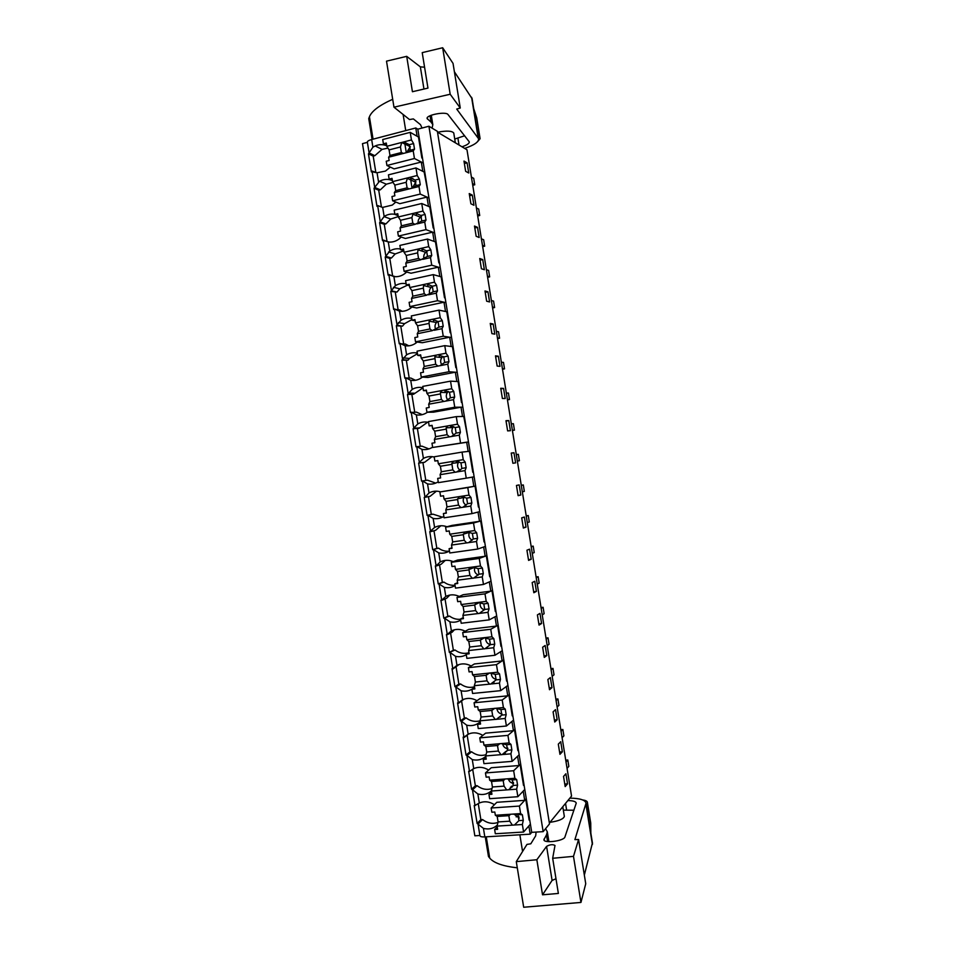 <?xml version="1.0" encoding="UTF-8"?>
<svg xmlns="http://www.w3.org/2000/svg" width="955" height="955" viewBox="0 0 955 955"><rect width="100%" height="100%" fill="white"/><g stroke="black" fill="none" stroke-linecap="round" stroke-linejoin="round"><path stroke-width="1.43" d="M437.378 131.324L428.914 126.239L543.156 831.65L549.507 823.89L437.378 131.324M549.376 823.055L571.544 796.088L466.995 149.792L437.509 132.124M479.888 835.494L474.838 835.804L362.482 143.632L367.389 142.343M367.436 142.331L367.353 142.128C367.317 141.221 368.749 140.349 371.662 139.537L415.771 127.97L417.108 136.255L419.15 137.401L417.813 129.152L415.771 127.97M417.813 129.152L428.914 126.239M463.987 161.073L465.634 171.315L468.726 172.998L467.091 162.839L463.987 161.073M526.014 527.148L524.379 517.025L521.705 517.849L523.352 528.043L526.014 527.148L523.268 527.542M531.219 559.272L529.583 549.161L526.933 550.211L528.581 560.394L531.219 559.272L528.461 559.654M511.223 453.076L512.871 463.282L515.616 462.865L513.981 452.73L511.223 453.076M516.464 485.462L518.111 495.669L520.821 495.012L519.186 484.889L516.464 485.462M546.797 655.584L545.162 645.485L542.631 647.227L544.278 657.41L546.797 655.584L544.028 655.894M547.86 679.542L549.507 689.725L551.978 687.672L550.355 677.561L547.86 679.542M536.412 591.396L534.776 581.273L532.174 582.562L533.821 592.745L536.412 591.396L533.654 591.742M537.402 614.901L539.05 625.083L541.604 623.496L539.969 613.385L537.402 614.901M484.376 269.728L482.729 259.581L479.744 258.519L481.404 268.737L484.376 269.728M484.997 290.977L486.644 301.195L489.581 301.947L487.945 291.8L484.997 290.977M473.943 205.253L472.307 195.095L469.239 193.567L470.899 203.797L473.943 205.253M479.159 237.497L477.524 227.338L474.492 226.049L476.151 236.279L479.159 237.497M500.742 388.267L502.39 398.486L505.207 398.533L503.572 388.399L500.742 388.267M510.412 430.705L508.776 420.57L505.983 420.678L507.63 430.884L510.412 430.705M490.249 323.423L491.897 333.629L494.797 334.155L493.15 324.008L490.249 323.423M500.002 366.35L498.367 356.203L495.49 355.857L497.149 366.063L500.002 366.35M560.728 741.701L558.305 744.148L559.952 754.319L562.352 751.8L560.728 741.701M554.736 722.028L557.171 719.736L555.535 709.637L553.088 711.857L554.736 722.028M565.909 773.753L563.534 776.427L565.181 786.598L567.545 783.84L565.909 773.753M469.454 771.258L468.666 771.318L471.579 789.26L472.594 789.761L477.058 785.678C481.798 789.26 486.787 790.227 492.016 788.579M463.903 737.057L463.115 737.129L466.028 755.083L467.031 755.501L471.555 751.776C476.115 755.202 480.938 756.181 486.035 754.713M458.352 702.844L457.564 702.916L460.477 720.882L461.48 721.228L466.052 717.874C470.421 721.144 475.077 722.123 480.019 720.834L480.544 724.057L477.572 724.332L480.258 722.267M452.801 668.607L452.002 668.703L454.926 686.669L455.905 686.943L460.549 683.947C464.918 687.182 469.562 688.125 474.504 686.788M447.238 634.371L446.451 634.466L449.363 652.432L455.046 650.021C459.14 653.041 463.533 654.02 468.237 652.934M441.688 600.122L440.888 600.218L443.812 618.195L449.53 616.071C452.885 618.565 456.55 619.64 460.537 619.27M436.125 565.849L435.337 565.957L438.25 583.947L444.027 582.108C447.37 584.579 451.035 585.618 455.01 585.224M446.976 526.766C442.69 525.19 438.572 525.417 434.609 527.458L429.774 531.684L432.687 549.686L438.512 548.134C441.747 550.51 445.293 551.524 449.148 551.19M424.987 497.28L424.211 497.4L427.124 515.402L432.997 514.16L442.452 517.192M434.215 457.027C430.43 456.12 426.825 456.586 423.411 458.436L418.636 463.103L421.561 481.117L427.482 480.162L435.707 483.111M428.604 422.397C424.808 421.513 421.215 422.014 417.813 423.913L413.073 428.795L415.998 446.809L416.774 446.677M422.981 387.754C419.197 386.906 415.604 387.444 412.202 389.365L407.499 394.475L410.423 412.488L416.44 412.118L422.206 414.661M417.359 353.087C413.575 352.276 409.993 352.849 406.591 354.818L401.924 360.142L404.848 378.168L405.636 378.013M411.736 318.421C407.964 317.633 404.383 318.242 400.981 320.247L396.349 325.786L399.274 343.824L405.398 344.039L408.824 345.841M406.114 283.731C402.342 282.978 398.76 283.623 395.37 285.664L390.774 291.43L393.699 309.468L394.487 309.301M400.479 249.028C396.719 248.312 393.138 248.992 389.759 251.07L385.199 257.05L388.124 275.1L388.9 274.921M394.845 214.314C391.084 213.634 387.527 214.35 384.149 216.463L379.613 222.658L382.549 240.72L383.325 240.529M392.398 180.591C388.112 178.764 383.815 178.979 379.529 181.235L374.026 188.254L376.962 206.316L377.786 205.6L382.346 207.354M386.763 145.817C382.967 144.217 379.111 144.253 375.184 145.948L372.904 147.201L368.451 153.839L371.376 171.912L372.152 171.709M475.005 805.447L474.205 805.507L477.118 823.437L483.445 828.391C488.829 829.716 493.46 828.606 497.34 825.072M421.286 162.028L394.105 168.88L386.93 165.49L386.238 161.228L389.139 160.488L388.613 157.229L413.217 150.926L414.446 158.506L423.304 163.066L424.808 172.33L422.79 171.327L421.286 162.028L423.304 163.066L419.15 137.401M392.565 181.641L417.204 175.517L415.974 167.937L388.446 174.849L389.139 179.11L392.039 178.382L392.565 181.641L394.797 185.103L395.692 190.654L394.343 192.552L394.869 195.811L391.968 196.527L392.648 200.777L399.751 203.678L426.969 197.1L428.962 197.983L424.808 172.33M394.343 192.552L418.982 186.5L420.212 194.08L428.962 197.983L531.732 832.342L543.156 831.65M467.091 162.839L464.381 163.52M368.451 153.839L373.19 156.119L374.826 155.689L369.251 153.015M373.19 156.119L375.864 172.604M372.211 171.697L375.22 172.473M378.526 181.844L377.058 172.771L372.199 171.112M387.957 148.097L382.048 149.374L374.826 155.689M472.737 185.282L474.754 184.793L473.716 178.346L471.412 177.105M474.754 184.793L472.462 183.587M377.058 172.771L385.45 171.076L390.344 167.101M477.966 823.676L479.923 835.721C480.174 836.64 481.809 837.034 484.83 836.902L483.445 828.391M497.209 826.791L494.642 829.525L497.627 829.334L497.101 826.099L522.373 824.511L523.591 832.032L530.407 824.153L528.855 825.944L530.192 834.169L484.83 836.902M477.118 823.437L480.866 819.665L482.55 819.557L478.157 823.998M482.55 819.557C487.468 823.282 492.613 824.249 497.961 822.446M530.192 834.169L531.732 832.342M478.252 803.537L480.866 819.665M475.065 805.447L479.326 803.012L477.858 793.999C483.087 795.252 487.611 794.19 491.455 790.812M491.145 808.002L491.837 812.228L494.821 812.025L495.335 815.26L520.606 813.588L519.389 806.068L491.145 808.002L496.827 802.296L524.713 800.35L526.277 798.667M494.427 804.707C489.39 801.52 484.352 800.947 479.326 803.012M491.562 791.958L488.96 794.476L491.932 794.262L491.407 791.027L516.643 789.176L517.873 796.709L524.784 789.475L523.209 791.122L524.713 800.35M567.545 783.84L564.763 784.043M565.73 760.156L567.795 759.989L566.017 761.935M567.795 759.989L568.822 766.399L567.055 768.369M411.235 178.895L412.87 178.49M393.03 182.357L386.333 184.196L380.365 189.806L374.849 187.502M374.026 188.254L378.717 190.212L380.365 189.806M378.717 190.212L381.451 207.008M395.8 202.066L392.302 205.074L382.669 207.402L377.786 205.6M426.969 197.1L428.473 206.387L430.454 207.235M472.307 195.095L469.585 195.751M477.703 215.973L479.72 215.496L478.682 209.05L476.414 207.975M479.72 215.496L477.464 214.457M416.153 213.466L417.025 213.251M398.247 216.594L390.714 219.053L385.904 223.912L380.448 221.966M379.613 222.658L384.256 224.306L385.904 223.912M384.256 224.306L387.002 241.233M383.373 240.517L389.222 242.093M432.651 232.149L405.398 238.464L398.378 236.064L425.978 229.642L434.62 232.877L432.651 232.149L434.155 241.436L436.113 242.128M401.231 237.043L399.047 239.013C395.728 241.436 392.147 242.439 388.291 242.009L383.385 240.063M477.524 227.338L474.802 227.97M482.669 246.641L484.686 246.187L483.648 239.741L481.404 238.846M484.686 246.187L482.454 245.316M403.786 250.819L395.215 253.935L391.431 258.005L386.035 256.429M385.199 257.05L389.783 258.387L391.431 258.005M389.783 258.387L392.553 275.446M388.96 274.909L395.68 276.735M438.321 267.185L411.032 273.226L404.096 271.327L431.732 265.18L440.267 267.77L438.321 267.185L439.825 276.473L441.759 277.022M406.627 272.02L405.66 272.927C402.139 275.876 398.223 277.105 393.902 276.604L388.971 274.515M482.729 259.581L480.019 260.178M487.623 277.308L489.652 276.878L488.614 270.432L486.393 269.692M489.652 276.878L487.444 276.174M441.497 279.147L442.093 279.015M407.403 285.211L399.835 288.804L396.958 292.087L391.634 290.881M390.774 291.43L396.958 292.087M395.31 292.445L398.104 309.635M394.534 309.289L399.87 309.981L402.21 311.318M444.003 302.21L416.667 307.976L409.814 306.591L437.497 300.718L445.913 302.64L444.003 302.21L445.507 311.485L447.418 311.891M411.963 307.021C408.322 310.363 404.168 311.748 399.512 311.187L394.57 308.954M487.945 291.8L485.224 292.373M492.589 307.964L494.606 307.546L493.568 301.112L491.383 300.538M494.606 307.546L492.434 307.009M447.083 313.658L447.68 313.538M411.927 319.579L404.562 323.661L402.497 326.156L397.22 325.309M396.349 325.786L402.497 326.156M400.837 326.503L403.643 343.824M449.674 337.211L422.301 342.726L415.532 341.83L443.251 336.232L451.56 337.509L449.674 337.211L451.178 346.498L453.064 346.749M417.228 342.045C413.646 345.113 409.611 346.355 405.123 345.77L400.157 343.382M493.15 324.008L490.428 324.557M497.543 338.607L499.572 338.213L498.534 331.767L496.373 331.373M499.572 338.213L497.412 337.843M452.67 348.145L453.267 348.038M417.466 353.732L409.397 358.459L408.012 360.214L402.807 359.737M401.924 360.142L408.012 360.214M406.364 360.536L409.194 377.989M405.684 378.001L410.913 378.085L415.485 380.293M455.344 372.211L427.936 377.452L421.251 377.046L449.005 371.734L457.206 372.355L455.344 372.211L456.848 381.487L458.71 381.582M422.397 377.118C418.887 379.863 414.995 380.926 410.734 380.317L405.732 377.798M498.367 356.203L495.633 356.728M502.497 369.251L504.526 368.857L503.488 362.423L501.351 362.196M504.526 368.857L502.402 368.666M458.257 382.633L458.854 382.525M423.005 387.873L413.539 394.26L408.394 394.14M407.499 394.475L413.539 394.26M411.88 394.57L414.733 412.154M461.014 407.2L433.558 412.166L426.957 412.262L454.747 407.224L462.853 407.188L461.014 407.2L462.518 416.464L464.345 416.416M411.259 412.345L413.849 428.616M427.386 412.262C424.008 414.613 420.319 415.485 416.344 414.864L411.319 412.202M503.572 388.399L500.838 388.9M507.451 399.87L509.481 399.5L508.442 393.066L506.341 393.006M509.481 399.5L507.38 399.476M463.844 417.096L464.44 417.001M427.685 422.194L419.066 428.294L413.969 428.544M413.073 428.795L419.066 428.294M417.407 428.58L420.272 446.295M416.834 446.665L421.967 446.152L428.95 448.934M466.673 442.165L432.663 447.465L468.499 442.01L466.673 442.165L468.177 451.429L469.991 451.238M432.615 447.167C429.32 449.28 425.763 450.032 421.943 449.399L416.905 446.594M508.776 420.57L506.043 421.048M512.405 430.49L514.435 430.132L513.396 423.71L511.319 423.805M514.435 430.132L512.369 430.275M469.43 451.56L470.027 451.452M432.066 456.645L424.581 462.304L419.555 462.924M418.636 463.103L424.581 462.304M422.922 462.578L425.811 480.425M439.885 491.968L440.577 496.218L443.514 495.764L444.039 498.999L468.989 495.108L467.771 487.563L439.885 491.968L473.835 486.382L472.343 477.118L474.134 476.808L466.243 478.169L465.025 470.612L466.136 467.699L465.228 462.136L460.955 462.841L455.428 460.955L453.398 461.289L451.834 463.402L452.801 469.884L455.165 472.224L456.204 472.164L460.955 469.382L461.85 468.404L460.955 462.841M422.397 480.974L424.999 497.292L429.01 492.959C432.675 491.025 436.507 490.655 440.53 491.849M438.238 481.786C434.931 483.875 431.362 484.579 427.542 483.922L422.48 480.962M473.835 486.382L475.626 486.035M513.981 452.73L511.235 453.183M519.389 460.752L517.347 461.062L519.389 460.752L518.35 454.329L516.297 454.592M436.447 491.157L430.096 496.314L425.13 497.292M428.449 496.636L431.326 514.411L432.997 514.16M445.591 527.136L446.283 531.386L449.232 530.956L449.757 534.203L474.742 530.55L473.513 523.006L445.591 527.136L451.93 525.417L479.506 521.323L478.001 512.059L479.768 511.605L471.997 513.611L470.767 506.066L471.854 503.022L470.958 497.46L466.673 498.128L461.158 496.337M427.124 515.402L431.326 514.411M443.848 516.404C440.542 518.446 436.972 519.126 433.14 518.422L428.055 515.33M479.506 521.323L481.26 520.833M520.821 495.012L518.076 495.43M521.263 485.259L523.304 484.937L521.287 485.379M523.304 484.937L524.343 491.371L522.325 491.837M440.852 525.739L435.611 530.3L430.705 531.649M433.976 530.753L436.841 548.373L438.512 548.134M451.297 562.292L451.978 566.542L454.938 566.136L455.463 569.383L480.484 565.981L479.255 558.436L451.297 562.292L457.552 560.072L485.164 556.252L483.66 546.988L485.403 546.391L477.739 549.053L476.509 541.509L477.584 538.334L476.676 532.783L472.379 533.403L466.888 531.696M432.687 549.686L436.841 548.373M449.459 550.999C446.14 553.017 442.571 553.649 438.739 552.921L433.63 549.674M485.164 556.252L486.895 555.607M453.183 561.624C448.719 559.749 444.397 559.857 440.207 561.946L436.125 565.909L433.486 549.626M526.205 515.843L528.258 515.545L526.253 516.154M528.258 515.545L529.297 521.967L527.303 522.612M445.305 560.382L441.126 564.274L436.28 565.993M439.515 564.847L442.356 582.335L444.027 582.108M456.991 597.436L457.684 601.674L460.632 601.304L461.158 604.551L486.214 601.399L484.997 593.855L456.991 597.436L463.163 594.714L490.822 591.157L489.318 581.905L491.037 581.153L483.469 584.472L482.251 576.927L483.302 573.633L482.394 568.082L478.097 568.655L472.618 567.055M438.25 583.947L442.356 582.335M455.069 585.582C451.751 587.564 448.17 588.161 444.338 587.397L439.205 584.006M490.822 591.157L492.529 590.369M459.26 596.433C454.652 594.308 450.175 594.297 445.806 596.421L441.699 600.194L439.049 583.923M531.159 546.415L533.2 546.141L531.231 546.905M533.2 546.141L534.239 552.563L532.281 553.363M449.829 595.061L446.642 598.248L441.855 600.325M445.042 598.94L447.859 616.273L449.53 616.071M462.698 632.568L463.378 636.806L466.338 636.46L466.864 639.695L491.956 636.794L490.739 629.261L462.698 632.568L468.786 629.345L496.469 626.062L494.977 616.811L496.672 615.903L489.211 619.879L487.993 612.334L489.02 608.92L488.112 603.357L483.815 603.906L478.348 602.39M443.812 618.195L447.859 616.273M460.68 620.153C457.35 622.099 453.768 622.672 449.924 621.86L444.779 618.339M496.469 626.062L498.164 625.119M465.24 631.219C460.525 628.867 455.917 628.748 451.393 630.885L447.262 634.466L444.624 618.219M536.101 576.987L538.143 576.713L536.209 577.656M538.143 576.713L539.181 583.135L537.247 584.114M454.413 629.775L452.157 632.198L447.418 634.633M450.581 633.01L453.362 650.212L455.046 650.021M468.392 667.676L469.072 671.914L472.045 671.604L472.57 674.839L497.686 672.189L496.469 664.644L468.392 667.676L474.396 663.964L502.127 660.944L500.623 651.704L502.294 650.653L494.953 655.273L493.723 647.729L494.738 644.183L493.831 638.632L489.521 639.134L484.078 637.713M449.363 652.432L453.362 650.212M466.291 654.712C462.96 656.622 459.367 657.159 455.523 656.324L450.342 652.647M502.127 660.944L503.786 659.857M471.149 665.969C466.35 663.415 461.635 663.2 456.979 665.337L452.813 668.727L450.187 652.492M541.604 623.496L538.847 623.818M541.043 607.535L543.097 607.285L541.175 608.395M543.097 607.285L544.135 613.707L542.225 614.853M459.08 664.501L452.992 668.942M456.108 667.067L458.866 684.126L460.549 683.947M474.086 702.773L474.766 707.01L477.739 706.724L478.264 709.971L503.416 707.56L502.199 700.027L474.086 702.773L480.007 698.571L507.774 695.813L506.269 686.573L507.917 685.38L500.683 690.644L499.465 683.112L500.444 679.447L499.549 673.896L495.227 674.349L489.796 673.012M454.926 686.669L458.866 684.126M471.889 689.259C468.559 691.134 464.966 691.635 461.11 690.763L455.905 686.943M473.68 688.03L474.575 687.242M507.774 695.813L509.409 694.583M477.023 700.695C472.152 697.95 467.329 697.651 462.578 699.776L458.376 702.976L455.738 686.752M545.985 638.083L548.039 637.856L546.153 639.122M548.039 637.856L549.077 644.267L547.191 645.58M463.844 699.239L458.555 703.238M461.623 701.125L464.369 718.029L466.052 717.874M497.83 718.996L496.684 719.091M479.768 737.869L480.461 742.095L483.433 741.844L483.958 745.079L509.146 742.918L507.929 735.386L479.768 737.869L485.618 733.154L513.42 730.682L511.928 721.443L513.551 720.094L506.413 726.015L505.195 718.482L506.162 714.686L505.255 709.135L500.933 709.553L495.514 708.312M460.477 720.882L464.369 718.029M480.186 721.801C476.354 725.203 471.865 726.325 466.697 725.191L461.48 721.228M513.42 730.682L515.032 729.286M482.848 735.386C477.918 732.485 473.012 732.091 468.153 734.192L463.939 737.212L461.301 721.001M551.978 687.672L549.221 687.946M550.916 668.619L552.981 668.404L551.119 669.837M552.981 668.404L554.019 674.815L552.157 676.295M468.678 733.965L464.118 737.511M467.15 735.159L469.872 751.919L471.555 751.776M505.314 753.029L503.691 753.161M485.462 772.941L486.155 777.167L489.127 776.94L489.652 780.175L514.876 778.265L513.659 770.733L485.462 772.941L491.228 767.736L519.066 765.516L517.574 756.288L519.162 754.796L512.143 761.362L510.925 753.841L511.868 749.914L510.961 744.363L506.639 744.733L501.244 743.599M466.028 755.083L469.872 751.919M485.785 756.348C481.953 759.702 477.452 760.789 472.283 759.595L467.031 755.501M519.066 765.516L520.654 763.988M488.65 770.064C483.66 767.008 478.694 766.519 473.74 768.608L469.49 771.437L466.864 755.238M557.171 719.736L554.401 719.986M555.858 699.144L557.911 698.941L556.085 700.552M557.911 698.941L558.95 705.351L557.123 706.998M472.665 769.145L475.375 785.798L477.058 785.678M512.071 787.147L510.376 787.278M471.579 789.26L475.375 785.798M477.858 793.999L472.594 789.761M562.352 751.8L559.582 752.027M560.788 729.656L562.853 729.477L561.051 731.244M562.853 729.477L563.892 735.887L562.089 737.69M454.389 71.744L472.104 98.711M460.262 108.022L450.187 94.247L442.666 47.75L453.04 63.4L460.262 108.022L456.717 109.061L478.574 138.738C478.909 141.913 474.277 145.136 464.679 148.395M464.643 135.777L454.735 139.036M430.048 115.746L431.087 122.145L427.136 118.587C425.644 115.066 446.009 111.138 448.026 114.552L469.275 141.841C469.442 143.465 467.007 145.112 461.993 146.795M431.087 122.145L432.818 124.675L432.102 128.149M437.641 132.208C446.618 130.525 451.99 130.799 453.756 133.008L453.792 133.187M442.666 47.75L422.217 52.632L427.959 88.111L412.429 91.728L406.699 56.345L420.355 66.862L424.581 67.196M422.05 128.042L420.487 124.663L413.36 118.909L409.504 119.554L393.973 107.187L386.512 61.156L406.699 56.345M368.737 118.587L372.068 139.43L368.737 118.587L369.43 116.773C371.71 111.055 379.469 105.217 392.696 99.272M450.187 94.247L393.973 107.187M477.5 141.734L480.102 138.702L476.748 118.014M476.688 117.704L473.704 108.595M480.079 138.63L477.178 130.083M578.575 839.505L573.489 856.36L580.95 902.439L585.737 883.733L578.575 839.505L574.898 839.612L586.012 803.227C585.308 799.992 579.924 798.285 569.86 798.129M584.341 875.102L592.434 842.919M549.973 822.315C558.699 821.037 563.486 819.068 564.345 816.406L564.31 816.227M573.955 810.222L563.331 810.138M555.977 878.767L552.097 880.415L546.582 846.381C549.925 844.507 552.73 844.208 554.998 845.473L552.67 858.282L558.365 893.45L542.536 894.811L552.097 880.415M547.573 841.57L546.499 834.909L547.322 831.853L545.58 828.689M546.499 834.909L543.92 839.696C543.646 843.659 564.119 840.997 564.93 836.962L576.235 803.143C575.865 801.496 573.072 800.648 567.843 800.588M542.536 894.811L536.853 859.739L546.582 846.381M536.113 832.068L535.683 835.828L530.801 843.802L526.957 844.411L516.285 861.637L523.686 907.25L580.95 902.439M485.247 836.878L488.483 856.516L485.295 836.878M536.853 859.739L516.285 861.637M573.489 856.36L552.67 858.282M488.483 856.516L489.712 858.067C493.711 862.962 502.903 866.221 517.288 867.82M590.703 822.84L587.385 802.307C587.23 801.15 585.678 800.362 582.717 799.956M587.385 802.391L587.397 811.774M590.739 823.162L590.847 833.094M410.423 146.784L401.685 142.474L411.438 139.931L410.208 132.351L382.716 139.537L383.409 143.799L386.309 143.047L386.835 146.306L401.709 142.45L400.455 146.975L401.351 152.537L403.488 153.421M386.835 146.306L389.091 149.899L400.455 146.975M410.065 146.951L406.794 152.37M403.714 141.937L409.385 144.671L413.611 143.572L414.518 149.159L413.217 150.926M405.493 152.907L410.292 150.245L409.385 144.671M411.438 139.931L413.611 143.572M410.208 132.351L418.469 137.019L421.871 158.041L422.552 158.399M383.409 143.799L386.703 145.494M388.613 157.229L389.986 155.45L401.351 152.537M389.091 149.899L389.986 155.45M386.93 165.49L414.446 158.506M410.292 150.245L414.518 149.159M404.992 144.635L406.281 152.597M394.797 185.103L406.185 182.286L407.081 187.849L409.241 188.899M407.463 177.94L406.185 182.286M416.01 181.689L412.464 187.896M409.468 177.439L415.127 180.077L419.352 179.027L420.26 184.613L418.982 186.5M411.247 188.41L416.022 185.652L415.127 180.077M417.204 175.517L419.352 179.027M415.974 167.937L424.139 171.996L428.198 193.304M389.139 179.11L392.398 180.567M395.692 190.654L407.081 187.849M392.648 200.777L420.212 194.08M416.022 185.652L420.26 184.613M410.578 179.051L412.035 188.087M413.217 213.407L422.97 211.079L421.74 203.511L394.176 210.136L394.857 214.398L397.769 213.705L398.295 216.952L413.217 213.407L411.903 217.597L412.799 223.148L414.995 224.365L421.764 221.047L420.857 215.472L425.094 214.469L426.002 220.044L424.748 222.073L425.978 229.642M398.295 216.952L400.503 220.295L411.903 217.597M421.549 216.606L420.498 217.203C418.553 218.791 417.789 220.844 418.218 223.375M415.222 212.929L420.857 215.472M422.97 211.079L425.094 214.469M421.74 203.511L429.798 206.949L433.2 227.959L433.857 228.209M394.857 214.398L398.08 215.627M400.503 220.295L401.41 225.834L400.073 227.863L400.599 231.122L397.686 231.802L398.378 236.064M401.41 225.834L412.799 223.148M417.001 223.888L424.748 222.073M400.073 227.863L414.995 224.365M421.764 221.047L426.002 220.044M416.213 213.872L416.499 215.615M418.959 248.861L428.723 246.629L427.506 239.06L399.894 245.411L400.587 249.673L403.499 249.004L404.025 252.263L418.959 248.861L418.004 249.78L417.622 252.884L418.529 258.447L420.737 259.808L427.494 256.418L426.587 250.855L430.836 249.888L431.744 255.463L430.502 257.611L431.732 265.18M404.025 252.263L406.209 255.474L417.622 252.884M427.052 251.523L425.787 252.323C423.901 254.126 423.328 256.286 424.044 258.805M420.964 248.396L426.587 250.855M428.723 246.629L430.836 249.888M427.506 239.06L435.468 241.901L438.858 262.9L439.515 263.103M400.587 249.673L403.774 250.676M406.209 255.474L407.105 261.013L405.791 263.162L406.317 266.421L403.404 267.078L404.096 271.327M407.105 261.013L418.529 258.447M422.743 259.354L430.502 257.611M405.791 263.162L420.737 259.808M427.494 256.418L431.744 255.463M421.943 249.183L422.265 251.177M424.7 284.304L434.489 282.167L433.26 274.61L405.612 280.675L406.305 284.936L409.218 284.292L409.755 287.55L424.7 284.304L423.566 285.509L423.34 288.159L424.247 293.71L426.479 295.25L433.224 291.788L432.329 286.214L436.578 285.294L437.486 290.869L436.268 293.149L437.497 300.718M409.755 287.55L411.915 290.63L423.34 288.159M432.496 286.452L431.111 287.431C429.308 289.437 428.914 291.681 429.917 294.188M426.718 283.862L432.329 286.214M434.489 282.167L436.578 285.294M433.26 274.61L441.126 276.831L444.517 297.829L445.161 297.972M406.305 284.936L409.456 285.712M411.915 290.63L412.811 296.169L411.521 298.449L412.047 301.708L409.122 302.329L409.814 306.591M412.811 296.169L424.247 293.71M428.497 294.82L436.268 293.149M411.521 298.449L426.479 295.25M433.224 291.788L437.486 290.869M427.577 283.945L428.019 286.643M430.454 319.722L440.243 317.693L439.014 310.136L411.33 315.926L412.023 320.188L414.948 319.579L415.473 322.826L430.454 319.722L429.165 321.19L429.058 323.423L429.965 328.974L432.221 330.669L438.954 327.135L438.058 321.572L442.308 320.689L443.216 326.264L442.022 328.675L443.251 336.232M415.473 322.826L417.61 325.786L429.058 323.423M437.856 321.417L436.483 322.515C434.764 324.724 434.549 327.052 435.862 329.511M432.46 319.304L438.058 321.572M440.243 317.693L442.308 320.689M439.014 310.136L446.785 311.76L450.175 332.734L450.808 332.841M412.023 320.188L415.127 320.737M417.61 325.786L418.517 331.313L417.24 333.725L417.765 336.972L414.84 337.569L415.532 341.83M418.517 331.313L429.965 328.974M434.239 330.263L442.022 328.675M417.24 333.725L432.221 330.669M438.954 327.135L443.216 326.264M433.319 319.388L433.749 322.026M436.184 355.141L445.997 353.207L444.767 345.65L417.049 351.165L417.741 355.415L420.666 354.842L421.191 358.089L436.184 355.141L434.8 356.824L435.671 364.225L437.963 366.075L439.98 365.693L444.684 362.47L443.777 356.907L448.05 356.072L448.946 361.647L447.776 364.177L449.005 371.734M421.191 358.089L423.316 360.918L434.776 358.674M443.108 356.454L441.902 357.564C440.243 359.975 440.231 362.387 441.843 364.786M438.202 354.747L443.777 356.907M445.997 353.207L448.05 356.072M444.767 345.65L452.431 346.665L455.833 367.639L456.454 367.687M417.741 355.415L420.809 355.738M423.316 360.918L424.211 366.457L422.958 368.988L423.483 372.235L420.558 372.796L421.251 377.046M424.211 366.457L435.671 364.225M439.98 365.693L447.776 364.177M422.958 368.988L437.963 366.075M444.684 362.47L448.946 361.647M439.061 354.818L439.467 357.313M441.926 390.535L451.751 388.709L450.521 381.152L422.755 386.393L423.447 390.643L426.384 390.094L426.909 393.341L441.926 390.535L440.458 392.398L440.482 393.914L441.389 399.453L443.705 401.47L445.722 401.1L450.402 397.793L449.507 392.23L453.78 391.443L454.676 397.017L453.53 399.668L454.747 407.224M426.909 393.341L429.01 396.038L440.482 393.914M448.361 391.514L447.346 392.589C445.77 395.203 445.949 397.674 447.883 399.99M443.944 390.165L449.507 392.23M451.751 388.709L453.78 391.443M450.521 381.152L458.09 381.558L461.48 402.521L462.101 402.521M423.447 390.643L426.479 390.726M429.01 396.038L429.905 401.577L428.676 404.228L429.201 407.475L426.264 408.012L426.957 412.262M429.905 401.577L441.389 399.453M445.722 401.1L453.53 399.668M428.676 404.228L443.705 401.47M450.402 397.793L454.676 397.017M444.803 390.237L445.173 392.529M447.668 425.918L457.505 424.187L456.275 416.631L428.473 421.597L429.165 425.846L432.09 425.321L432.627 428.58L447.668 425.918L446.14 427.924L447.095 434.68L449.435 436.853L451.464 436.507L456.132 433.104L455.225 427.554L459.51 426.801L460.406 432.364L459.271 435.146L460.501 442.702M432.627 428.58L434.704 431.147L446.2 429.129M453.613 426.622L452.813 427.589C451.321 430.407 451.703 432.925 453.947 435.146M449.686 425.572L455.225 427.554M457.505 424.187L459.51 426.801M456.275 416.631L463.736 416.44L467.735 437.342M429.165 425.846L432.161 425.715M434.704 431.147L435.599 436.674L434.382 439.455L434.919 442.714L431.982 443.216L432.663 447.465M435.599 436.674L447.095 434.68M451.464 436.507L459.271 435.146M434.382 439.455L449.435 436.853M456.132 433.104L460.406 432.364M450.545 425.644L450.879 427.685M446.164 427.792L452.813 427.589M455.428 460.955L463.247 459.653L462.029 452.109L434.179 456.788L434.871 461.038L437.808 460.549L438.333 463.796L453.398 461.289M438.333 463.796L440.398 466.243L451.906 464.345M458.877 461.754L458.316 462.542C456.908 465.574 457.481 468.129 460.035 470.218M463.247 459.653L465.228 462.136M462.029 452.109L469.382 451.297L472.785 472.248L473.382 472.152M434.871 461.038L437.832 460.68M440.398 466.243L441.294 471.77L440.1 474.683L440.625 477.93L437.688 478.407L438.369 482.645L466.243 478.169M441.294 471.77L452.801 469.884M457.194 471.889L465.025 470.612M440.1 474.683L455.165 472.224M461.85 468.404L466.136 467.699M456.275 461.026L456.562 462.781M444.039 498.999L446.081 501.327L457.612 499.537L458.507 505.076L460.895 507.571L462.924 507.26L467.568 503.691L466.673 498.128M459.128 496.648L457.612 499.537M464.166 496.934L463.832 497.471C462.507 500.695 463.282 503.285 466.136 505.231M468.989 495.108L470.958 497.46M467.771 487.563L475.029 486.155L478.431 507.093L479.016 506.95M471.997 513.611L444.075 517.825L443.395 513.575L446.295 512.871M446.081 501.327L446.976 506.854L445.806 509.886L446.331 513.121L443.395 513.575M446.976 506.854L458.507 505.076M462.924 507.26L470.767 506.066M445.806 509.886L460.895 507.571M467.568 503.691L471.854 503.022M462.017 496.409L462.244 497.818M478.956 506.604L478.36 506.699M449.757 534.203L451.775 536.388L463.318 534.716L464.214 540.255L466.625 542.918L468.666 542.619L473.286 538.954L472.379 533.403M464.858 531.995L463.318 534.716M469.478 532.138L469.359 532.365C468.141 535.791 469.096 538.393 472.236 540.184M474.742 530.55L476.676 532.783M473.513 523.006L480.675 520.988L484.066 541.927L484.651 541.736M477.739 549.053L449.781 552.981L449.089 548.731L451.966 547.812M451.775 536.388L452.67 541.915L451.512 545.066L452.037 548.313L449.089 548.731M452.67 541.915L464.214 540.255M468.666 542.619L476.509 541.509M451.512 545.066L466.625 542.918M473.286 538.954L477.584 538.334M467.747 531.768L467.914 532.806M484.531 541.031L483.934 541.115M455.463 569.383L457.457 571.448L469.012 569.884L469.92 575.423L472.355 578.241L473.394 578.217L478.992 574.206L478.097 568.655M470.588 567.33L469.012 569.884M474.838 567.365C473.823 570.935 474.981 573.501 478.324 575.065M480.484 565.981L482.394 568.082M479.255 558.436L486.322 555.822L489.712 576.748L490.285 576.498M483.469 584.472L455.487 588.125L454.795 583.875L457.624 582.729M457.457 571.448L458.352 576.963L457.218 580.246L457.743 583.493L454.795 583.875M458.352 576.963L469.92 575.423M474.396 577.966L482.251 576.927M457.218 580.246L472.355 578.241M478.992 574.206L483.302 573.633M473.477 567.115L473.585 567.748M490.118 575.447L489.509 575.519M469.024 568.822L469.132 569.478M461.158 604.551L463.139 606.485L474.719 605.04L475.614 610.579L478.085 613.552L479.112 613.528L484.71 609.445L483.815 603.906M476.306 602.641L474.719 605.04M480.258 602.617C479.625 606.222 480.998 608.645 484.388 609.887M486.214 601.399L488.112 603.357M484.997 593.855L491.956 590.632L495.347 611.546L495.92 611.26M489.211 619.879L461.181 623.257L460.489 619.019L463.282 617.634M463.139 606.485L464.035 612L462.924 615.414L463.45 618.649L460.489 619.019M464.035 612L475.614 610.579M480.114 613.301L487.993 612.334M462.924 615.414L478.085 613.552M484.71 609.445L489.02 608.92M495.681 609.851L495.084 609.923M466.864 639.695L468.821 641.509L480.413 640.184L481.308 645.711L483.803 648.851L484.842 648.839L490.416 644.673L489.521 639.134M482.036 637.94L480.413 640.184M485.737 637.88C485.486 641.45 487.05 643.706 490.428 644.661M491.956 636.794L493.831 638.632M490.739 629.261L497.603 625.429L500.981 646.344L501.542 645.998M494.953 655.273L466.876 658.377L466.195 654.127L468.941 652.528M468.821 641.509L469.717 647.024L468.63 650.558L469.156 653.805L466.195 654.127M469.717 647.024L481.308 645.711M485.844 648.624L493.723 647.729M468.63 650.558L483.803 648.851M490.416 644.673L494.738 644.183M501.256 644.231L500.659 644.303M487.277 647.884L486.238 648.003M472.57 674.839L474.504 676.522L486.107 675.304L487.002 680.831L489.521 684.138L490.56 684.138L496.123 679.888L495.227 674.349M487.754 673.239L486.107 675.304L489.581 673M491.264 673.156C491.371 676.558 493.043 678.635 496.29 679.375M497.686 672.189L499.549 673.896M496.469 664.644L503.237 660.215L506.616 681.118L507.165 680.724M500.683 690.644L472.57 693.473L471.889 689.235L474.599 687.409M474.504 676.522L475.399 682.037L474.325 685.702L474.85 688.937L471.889 689.235M475.399 682.037L487.002 680.831M491.562 683.923L499.465 683.112M474.325 685.702L489.521 684.138M496.123 679.888L500.444 679.447M506.83 678.611L506.222 678.671M493.986 682.419L492.864 682.538M478.264 709.971L480.174 711.523L491.801 710.425L492.696 715.952L495.239 719.402L496.278 719.413L501.829 715.092L500.933 709.553M493.472 708.514L491.801 710.425M496.875 708.419C497.292 711.618 499.023 713.492 502.091 714.065M503.416 707.56L505.255 709.135M502.199 700.027L508.872 694.989L512.25 715.88L512.799 715.438M477.572 724.332L478.264 728.57L506.413 726.015M495.239 719.402L480.019 720.822L481.069 717.038L492.696 715.952M480.174 711.523L481.069 717.038M497.292 719.222L505.195 718.482M501.829 715.092L506.162 714.686M512.393 712.967L511.785 713.027M500.396 716.99L499.202 717.098M483.958 745.079L485.844 746.512L497.495 745.521L498.391 751.048L500.957 754.665L501.996 754.689L507.535 750.272L506.639 744.733M499.19 743.766L497.495 745.521M502.545 743.694C503.225 746.619 505.004 748.302 507.857 748.744M509.146 742.918L510.961 744.363M507.929 735.386L514.494 729.751L517.885 750.642L518.41 750.141M512.143 761.362L483.958 763.642L483.266 759.404L485.904 757.124M485.844 746.512L486.74 752.027L485.713 755.93L486.238 759.165L483.266 759.404M486.74 752.027L498.391 751.048M503.01 754.498L510.925 753.841M485.713 755.93L500.957 754.665M507.535 750.272L511.868 749.914M517.956 747.323L517.359 747.371M507.869 748.171L506.138 748.314M506.651 751.573L505.35 751.681M489.652 780.175L491.527 781.488L503.178 780.605L504.073 786.132L506.663 789.904M504.909 779.017L503.178 780.605M508.299 778.958C509.194 781.572 510.949 783.052 513.563 783.398M506.95 778.862L512.334 779.913L516.667 779.578L517.574 785.129L516.643 789.176M508.717 789.761L513.229 785.452L512.334 779.913M514.876 778.265L516.667 779.578M513.659 770.733L520.129 764.501L523.507 785.38L524.032 784.831M488.96 794.476L489.64 798.702L517.873 796.709M491.407 791.027L492.41 786.992L504.073 786.132M491.527 781.488L492.41 786.992M513.229 785.452L517.574 785.129M523.519 781.656L522.91 781.703M513.456 782.408L511.044 782.587M512.787 786.168L511.379 786.275M495.335 815.26L497.197 816.441L508.86 815.677L509.755 821.193L512.381 825.132M510.615 814.257L508.86 815.677M514.136 814.221L519.222 818.029M512.668 814.114L522.373 814.782L523.28 820.333L522.373 824.511M514.435 825.013L518.935 820.608L518.04 815.069M520.606 813.588L522.373 814.782M519.389 806.068L525.751 799.228L529.142 820.094L529.655 819.509M494.642 829.525L495.323 833.751L523.591 832.032M497.101 826.099L498.08 821.945L509.755 821.193M497.197 816.441L498.08 821.945M518.935 820.608L523.28 820.333M529.082 815.976L528.473 816.012M518.887 816.644L516.118 816.823M508.943 815.081L509.051 815.761M372.904 147.201L371.662 139.537M382.669 207.402L384.149 216.463M388.291 242.009L389.759 251.07M393.902 276.604L395.37 285.664M399.512 311.187L400.981 320.247M405.123 345.77L406.591 354.818M410.734 380.317L412.202 389.365M416.344 414.864L417.813 423.913M421.943 449.399L423.411 458.436M427.542 483.922L429.01 492.959M433.14 518.422L434.609 527.458M438.739 552.921L440.207 561.946M444.338 587.397L445.806 596.421M449.924 621.86L451.393 630.885M455.523 656.324L456.979 665.337M461.11 690.763L462.578 699.776M466.697 725.191L468.153 734.192M472.283 759.595L473.74 768.608M478.157 137.902L471.591 97.279M457.923 138.212L459.021 145.005M427.565 119.196L427.315 117.716M423.948 89.042L420.355 66.862M369.43 116.773L373.059 139.167M405.732 130.596L403.117 114.469M592.41 844.495L585.893 804.182M544.123 838.956L544.374 840.496M566.601 809.936L565.539 803.394M486.262 836.819L489.712 858.067M522.576 851.49L519.866 834.789M369.179 153.373L367.353 142.128M455.344 142.808L453.756 133.008M373.512 180.089L372.128 171.518M382.048 149.374L375.184 145.948M475.041 805.65L473.799 798.034M564.345 816.418L562.782 806.748M374.766 187.825L373.524 180.149M386.333 184.196L379.529 181.235M380.353 222.264L377.714 205.958M390.714 219.053L383.982 216.57M385.939 256.68L383.301 240.385M395.215 253.935L388.601 251.929M391.526 291.096L388.888 274.789M399.835 288.804L393.4 287.3M397.113 325.5L394.463 309.193M404.562 323.661L398.366 322.623M402.688 359.88L400.05 343.573M409.397 358.459L403.476 357.898M408.274 394.26L405.624 377.941M414.315 393.221L408.704 393.078M419.329 427.924L414.052 428.174M419.424 462.96L416.774 446.654M430.562 531.601L427.924 515.318M473.799 797.974L472.415 789.463M478.574 138.738L472.021 98.222M432.818 124.675L431.29 115.233M480.102 138.702L476.712 117.787M592.506 843.42L586.012 803.227M548.91 841.677L547.322 831.853M590.739 823.079L587.385 802.307M415.258 182.071L407.057 178.251M420.498 217.203L412.5 214.027M425.787 252.323L418.004 249.78M431.111 287.431L423.566 285.509M436.483 322.515L429.165 321.19M441.902 357.564L434.8 356.824M447.346 392.589L440.458 392.398M458.316 462.542L451.834 463.402M463.832 497.471L457.541 498.832M469.359 532.365L463.247 534.203M474.671 567.33L468.965 569.538M479.577 602.498L474.683 604.837M484.531 637.725L480.389 640.089M494.726 708.288L491.753 710.556M499.907 743.611L497.412 745.76M505.135 778.958L503.058 780.951M510.436 814.293L508.717 816.119"/></g></svg>
